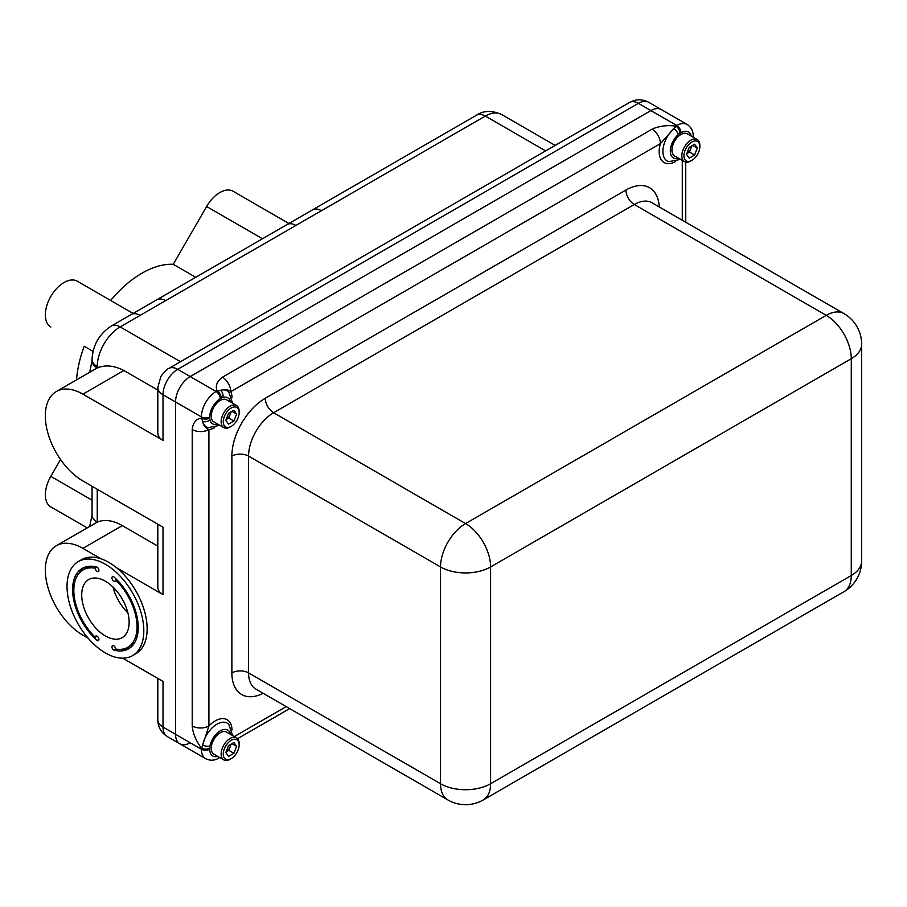 <?xml version="1.0" encoding="UTF-8"?>
<svg xmlns="http://www.w3.org/2000/svg" width="907" height="907" viewBox="0 0 907 907"><rect width="100%" height="100%" fill="white"/><g stroke="black" fill="none" stroke-linecap="round" stroke-linejoin="round"><path stroke-width="1.36" d="M192.216 725.985L192.216 429.555C192.964 422.821 196.025 418.989 201.399 418.059L201.399 416.925A20.77 11.995 -60 0 1 216.093 391.484L190.221 376.552A20.77 11.995 120 0 0 175.527 401.994L175.527 734.273A20.77 11.995 120 0 0 179.835 743.785L205.708 758.728A20.77 11.995 -60 0 1 201.399 749.216L202.669 745.169A5.907 2.438 11.3 0 0 209.959 745.996L209.744 748.082A5.907 3.413 180 0 1 201.399 748.082C196.025 740.951 192.964 733.593 192.216 725.985A11.802 6.814 0 0 0 208.916 725.985L202.669 745.169A20.838 12.029 -60 0 1 216.92 724.205A20.838 12.029 -60 0 1 228.734 724.228L232.611 735.554M680.556 159.371L668.81 161.673A20.838 12.029 -60 0 1 663.164 148.034A20.838 12.029 -60 0 1 673.912 128.624L660.421 143.623L230.786 391.677C228.031 389.409 224.653 388.956 220.628 390.327A5.907 4.15 74.5 0 1 222.941 397.413L221.24 398.15A5.907 3.413 -120 0 0 217.068 390.917C215.186 385.804 216.977 381.246 222.442 377.221L652.076 129.168C659.038 126.016 666.951 124.985 675.806 126.073A5.907 3.413 60 0 1 679.978 133.306L678.277 134.531A15.045 8.685 120 0 0 670.318 151.208A15.045 8.685 120 0 0 678.583 158.226M678.277 134.531A5.907 2.438 48.7 0 0 673.912 128.624L676.781 125.506L638.392 103.341A17.709 10.226 -120 0 0 629.537 102.468C635.909 98.976 642.315 98.931 648.777 102.31A20.77 11.995 120 0 0 638.392 103.341L177.693 369.319L190.221 376.552L650.909 110.575A20.77 11.995 -60 0 1 661.294 109.543A20.77 11.995 -60 0 0 650.909 110.575L190.221 376.552A20.77 11.995 120 0 0 175.527 401.994L175.527 734.273A20.77 11.995 120 0 0 179.835 743.785A20.77 11.995 120 0 0 190.221 742.754M219.868 425.349L208.122 427.651A20.838 12.029 -60 0 1 202.669 421.438C203.485 425.61 205.572 428.319 208.916 429.555L208.916 725.985A23.729 13.696 -60 0 1 232.022 729.908M675.375 161.673A23.729 13.696 -60 0 1 660.421 143.623A11.802 6.814 -120 0 0 652.076 129.168M232.022 397.629A23.729 13.696 -60 0 0 230.786 391.677A11.802 6.814 -120 0 0 222.442 377.221M221.24 398.15L220.265 398.717A5.907 3.413 -120 0 0 216.093 391.484L220.628 390.327A20.838 12.029 -60 0 1 228.734 391.949L232.611 403.264M192.216 429.555A11.802 6.814 0 0 0 208.916 429.555A23.729 13.696 -60 0 0 214.687 427.651M209.959 419.896A5.907 4.15 -14.5 0 1 202.669 421.438L201.399 418.059A5.907 3.413 0 0 0 209.744 418.059L209.959 419.896A15.045 8.685 120 0 0 217.884 424.204M60.542 459.532L50.826 476.356A26.439 15.26 120 0 0 50.826 506.888L87.219 527.897M157.818 546.116L122.309 525.618A53.162 30.691 -120 0 0 97.242 522.205A53.162 30.691 -120 0 0 95.734 522.988L56.347 545.731A53.162 30.691 -120 0 0 48.196 588.326A53.162 30.691 -120 0 0 82.922 635.172L88.081 638.154M220.265 398.717A14.875 8.582 120 0 0 209.744 416.925A5.907 3.413 180 0 1 201.399 416.925L163.011 394.76A17.709 10.226 180 0 1 157.818 387.538L160.834 376.541C164.473 371.564 167.137 368.866 168.849 368.446A17.709 10.226 -120 0 1 177.693 369.319A20.77 11.995 120 0 0 163.011 394.76L163.011 440.405L82.922 394.171A53.162 30.691 -120 0 0 56.347 391.529A53.162 30.691 -120 0 0 48.196 434.136A53.162 30.691 -120 0 0 82.922 480.982L163.011 527.216L163.011 594.595L116.561 567.782M100.96 558.769L82.922 548.361A53.162 30.691 -120 0 0 56.347 545.731M122.762 658.176L163.011 681.406L163.011 727.051L201.399 749.216A5.907 3.413 180 0 0 209.744 749.216A14.875 8.582 120 0 0 217.714 756.393M157.818 390.089L123.896 370.51C114.645 365.759 106.221 364.739 98.659 367.437A53.162 30.691 -120 0 0 97.242 368.015A53.162 30.691 -120 0 0 95.734 368.786L56.347 391.529M76.517 379.886A92.911 53.638 120 0 1 84.192 346.247L93.036 351.36M77.265 281.193L133.102 313.437L77.265 281.193A26.439 15.26 120 0 0 50.826 296.464A26.439 15.26 120 0 0 50.826 326.985M110.631 300.455A92.911 53.638 120 0 1 173.26 264.3L195.753 277.281M173.26 264.3L206.626 206.513L262.474 238.756M288.902 223.485L233.065 191.241A26.439 15.26 120 0 0 206.626 206.513M163.011 440.405A17.709 10.226 180 0 1 157.818 433.172L157.818 387.538M163.011 594.595A17.709 10.226 180 0 1 157.818 587.373L157.818 524.223M476.481 115.212A17.709 10.226 -120 0 1 485.324 116.085L321.418 210.719A17.709 10.226 -120 0 0 312.564 209.834L476.481 115.212C483.476 110.484 491.832 110.235 501.548 114.475A32.437 18.73 120 0 0 485.324 116.085L545.64 150.902M321.418 210.719L295.931 225.424A17.709 10.226 -120 0 0 287.088 224.551L312.564 209.834M295.931 225.424L165.618 300.659A17.709 10.226 -120 0 0 156.764 299.786L287.088 224.551M165.618 300.659L140.131 315.375A17.709 10.226 -120 0 0 131.288 314.502L156.764 299.786M140.131 315.375L120.178 326.905A17.709 10.226 -120 0 0 111.323 326.021C99.282 333.901 92.865 345.034 92.061 359.399L92.061 360.782A17.709 10.226 0 0 0 92.061 360.805A17.709 10.226 0 0 0 97.242 368.015L97.242 366.621L98.659 367.437M89.68 526.479L92.061 514.995A17.709 10.226 0 0 0 92.061 514.995A17.709 10.226 0 0 0 97.242 522.205L97.242 489.247M691.894 145.812L689.467 152.07L686.78 153.623A6.61 3.821 120 0 0 690.817 148.589A6.61 3.821 120 0 0 691.417 146.084M699.853 146.617L699.853 145.381A12.743 7.358 120 0 0 697.211 139.542L687.325 133.839A12.743 7.358 120 0 0 680.953 134.474A12.743 7.358 120 0 0 672.631 145.698A12.743 7.358 120 0 0 674.581 155.913L684.468 161.627A12.743 7.358 120 0 0 690.839 160.993L691.905 160.369A11.235 6.485 120 0 0 699.853 146.617A11.235 6.485 120 0 0 691.905 142.025A11.235 6.485 120 0 0 683.957 155.789A11.235 6.485 120 0 0 691.905 160.369L690.839 160.993M697.211 139.542A12.743 7.358 120 0 0 690.839 140.177A12.743 7.358 120 0 0 682.506 151.412A12.743 7.358 120 0 0 684.468 161.627M686.508 154.315L689.207 147.365L694.603 144.247L697.302 148.079L694.603 155.04L689.207 158.158L686.508 154.315M692.631 145.381L697.302 148.079M689.467 152.07L694.603 155.04M231.194 411.789L228.768 418.048L226.081 419.601A6.61 3.821 120 0 0 230.117 414.567A6.61 3.821 120 0 0 230.718 412.061M239.153 412.594L239.153 411.359A12.743 7.358 120 0 0 236.512 405.52L226.637 399.817A12.743 7.358 120 0 0 220.265 400.452A12.743 7.358 120 0 0 211.932 411.687A12.743 7.358 120 0 0 213.893 421.891L223.768 427.605A12.743 7.358 120 0 0 230.14 426.97L231.217 426.358A11.235 6.485 120 0 0 239.153 412.594A11.235 6.485 120 0 0 231.217 408.003A11.235 6.485 120 0 0 223.269 421.766A11.235 6.485 120 0 0 231.217 426.358L230.14 426.97M236.512 405.52A12.743 7.358 120 0 0 230.14 406.155A12.743 7.358 120 0 0 221.818 417.39A12.743 7.358 120 0 0 223.768 427.605M225.82 420.292L228.519 413.343L233.915 410.225L236.614 414.068L233.915 421.018L228.519 424.136L225.82 420.292M231.931 411.37L236.614 414.068M228.768 418.048L233.915 421.018M231.194 744.08L228.768 750.338L226.081 751.88A6.61 3.821 120 0 0 230.117 746.858A6.61 3.821 120 0 0 230.718 744.352M239.153 744.874L239.153 743.649A12.743 7.358 120 0 0 236.512 737.81L226.637 732.108A12.743 7.358 120 0 0 220.265 732.731A12.743 7.358 120 0 0 211.932 743.967A12.743 7.358 120 0 0 213.893 754.182L223.768 759.885A12.743 7.358 120 0 0 230.14 759.261L231.217 758.637A11.235 6.485 120 0 0 239.153 744.874A11.235 6.485 120 0 0 231.217 740.293A11.235 6.485 120 0 0 223.269 754.057A11.235 6.485 120 0 0 231.217 758.637L230.14 759.261M236.512 737.81A12.743 7.358 120 0 0 230.14 738.445A12.743 7.358 120 0 0 221.818 749.67A12.743 7.358 120 0 0 223.768 759.885M225.82 752.583L228.519 745.622L233.915 742.516L236.614 746.348L233.915 753.309L228.519 756.415L225.82 752.583M231.931 743.649L236.614 746.348M228.768 750.338L233.915 753.309M97.072 571.387A2.596 1.497 -120 0 0 98.375 571.512A2.596 1.497 -120 0 0 98.772 569.426A2.596 1.497 -120 0 0 97.072 567.147A46.416 26.802 -120 0 0 82.22 568.417A46.416 26.802 -120 0 0 73.739 600.219A46.416 26.802 -120 0 0 97.072 640.444A2.596 1.497 -120 0 0 98.375 640.569A2.596 1.497 -120 0 0 98.375 637.576A2.596 1.497 -120 0 0 95.779 636.079A2.596 1.497 -120 0 0 95.235 637.258A44.67 25.793 -120 0 1 83.081 569.925A44.67 25.793 -120 0 1 95.235 568.201A2.596 1.497 -120 0 0 97.072 571.387M116.572 579.403L115.608 579.958A44.67 25.793 60 0 1 127.762 647.303A44.67 25.793 60 0 1 115.608 649.015A2.596 1.497 -120 0 0 114.475 646.408A2.596 1.497 -120 0 0 112.468 645.716A2.596 1.497 -120 0 0 112.071 647.791A2.596 1.497 -120 0 0 113.772 650.081A46.416 26.802 60 0 0 128.624 648.8A46.416 26.802 60 0 0 137.104 617.009A46.416 26.802 60 0 0 113.772 576.784A2.596 1.497 -120 0 0 112.468 576.648A2.596 1.497 -120 0 0 112.071 578.734A2.596 1.497 -120 0 0 113.772 581.024A2.596 1.497 -120 0 0 115.064 581.149A2.596 1.497 -120 0 0 115.608 579.958M105.427 581.24A33.525 19.353 -120 0 0 88.659 579.584A33.525 19.353 -120 0 0 83.523 606.443A33.525 19.353 -120 0 0 105.427 635.977A33.525 19.353 -120 0 0 122.184 637.644A33.525 19.353 -120 0 0 127.32 610.785A33.525 19.353 -120 0 0 105.427 581.24M113.012 587.067A33.525 19.353 -120 0 0 127.876 612.803M132.569 655.625L135.903 653.698A54.295 31.348 -120 0 0 144.224 610.196A54.295 31.348 -120 0 0 108.761 562.351A54.295 31.348 -120 0 0 81.619 559.664L78.274 561.592A54.295 31.348 -120 0 0 69.952 605.094A54.295 31.348 -120 0 0 105.427 652.938A54.295 31.348 -120 0 0 132.569 655.625A54.295 31.348 -120 0 0 140.891 612.123A54.295 31.348 -120 0 0 105.427 564.279A54.295 31.348 -120 0 0 78.274 561.592M130.234 647.734A46.416 26.802 60 0 1 123.091 649.049M134.95 642.201A44.67 25.793 60 0 1 131.096 645.376L127.762 647.303M91.097 566.24A44.67 25.793 -120 0 0 86.426 567.997L83.081 569.925M83.943 567.555A46.416 26.802 -120 0 0 79.238 573.088M115.608 649.015L113.772 650.081M97.072 636.204L95.235 637.258M97.072 567.147L95.235 568.201M98.908 639.378L97.072 640.444M230.639 734.409A15.045 8.685 120 0 0 220.265 730.849A15.045 8.685 120 0 0 209.959 745.996M263.177 693.311A47.209 27.255 -60 0 1 231.875 672.903L231.875 456.108A47.209 27.255 -60 0 1 265.263 398.286L625.943 190.051A47.209 27.255 -60 0 1 659.253 206.955M234.346 736.552L286.204 706.61M682.291 220.254L682.291 160.369M691.157 136.05A14.875 8.582 120 0 0 680.953 132.739A5.907 3.413 -120 0 0 676.781 125.506A20.77 11.995 -60 0 1 687.166 124.474L648.777 102.31M861.65 344.252A35.407 35.407 0 0 0 843.941 313.584A35.407 20.442 120 0 0 826.243 315.341L634.288 204.517L273.608 412.742L465.563 523.566L826.243 315.341A35.407 20.442 -120 0 1 851.276 358.707L490.608 566.943L490.608 783.739L851.276 575.503L851.276 358.707A35.407 20.442 0 0 0 861.65 344.252L861.65 561.048A35.407 20.442 180 0 1 851.276 575.503A35.407 20.442 -120 0 1 843.941 591.704A35.407 35.407 0 0 0 861.65 561.048M440.53 566.943L248.575 456.108L248.575 672.903L440.53 783.739L440.53 566.943A35.407 20.442 120 0 1 465.563 523.566A35.407 20.442 -120 0 1 490.608 566.943A35.407 20.442 180 0 1 440.53 566.943M209.744 416.925L209.744 418.059M230.639 402.13A15.045 8.685 120 0 0 222.941 397.413M209.744 748.082L209.744 749.216M680.953 132.739L679.978 133.306M843.941 313.584L651.986 202.76A35.407 20.442 120 0 0 634.288 204.517A11.802 6.814 -120 0 1 625.943 190.051M265.263 398.286A11.802 6.814 -120 0 0 273.608 412.742A35.407 20.442 120 0 0 248.575 456.108A11.802 6.814 0 0 0 231.875 456.108M843.941 591.704L483.272 799.94A35.407 20.442 -120 0 0 490.608 783.739A35.407 20.442 0 0 1 440.53 783.739A35.407 20.442 120 0 0 447.865 799.94L255.91 689.116A35.407 20.442 120 0 1 248.575 672.903A11.802 6.814 0 0 0 231.875 672.903M693.061 137.15A5.907 3.413 0 0 0 693.197 136.401C693.277 131.209 691.27 127.229 687.166 124.474M219.619 757.492A5.907 3.413 60 0 1 219.04 757.991C214.676 760.644 210.231 760.894 205.708 758.728M50.826 476.356L92.061 500.165M167.307 736.563C161.151 732.663 157.988 727.085 157.818 719.818A17.709 10.226 180 0 0 163.011 727.051A20.77 11.995 120 0 0 167.307 736.563L179.835 743.785M92.061 359.399A17.709 10.226 -0 0 0 97.242 366.621A32.437 18.73 120 0 1 120.178 326.905L180.493 361.723M123.896 370.51L82.922 394.171M122.309 525.618L82.922 548.361M447.865 799.94A35.407 35.407 0 0 0 483.272 799.94M685.749 162.115L685.749 222.249M289.662 708.605L237.589 738.672M693.197 137.229L693.197 136.401M219.755 757.572L219.04 757.991M501.548 114.475L555.141 145.415M157.818 719.818L157.818 678.413M168.849 368.446L629.537 102.468M89.68 372.289L92.061 360.805M111.323 326.021L131.288 314.502M92.061 514.983L92.061 486.254"/></g></svg>

